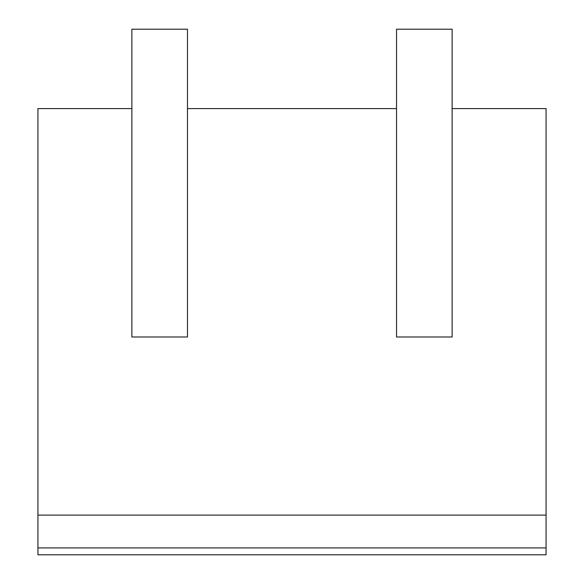 <?xml version="1.0" encoding="UTF-8"?>
<svg xmlns="http://www.w3.org/2000/svg" width="584" height="584" viewBox="0 0 584 584"><rect width="100%" height="100%" fill="white"/><g stroke="black" fill="none" stroke-linecap="round" stroke-linejoin="round"><path stroke-width="0.88" d="M546.069 515.103L37.931 515.103L37.931 108.595L131.882 108.595L131.882 336.99L187.464 336.99L187.464 108.595L396.536 108.595L396.536 336.99L452.118 336.99L452.118 108.595L546.069 108.595L546.069 554.8L37.931 554.8L37.931 547.916L546.069 547.916M37.931 515.103L37.931 547.916M187.464 336.99L131.882 336.99M131.882 108.595L131.882 29.2L187.464 29.2L187.464 108.595M452.118 336.99L396.536 336.99M396.536 108.595L396.536 29.2L452.118 29.2L452.118 108.595"/></g></svg>
